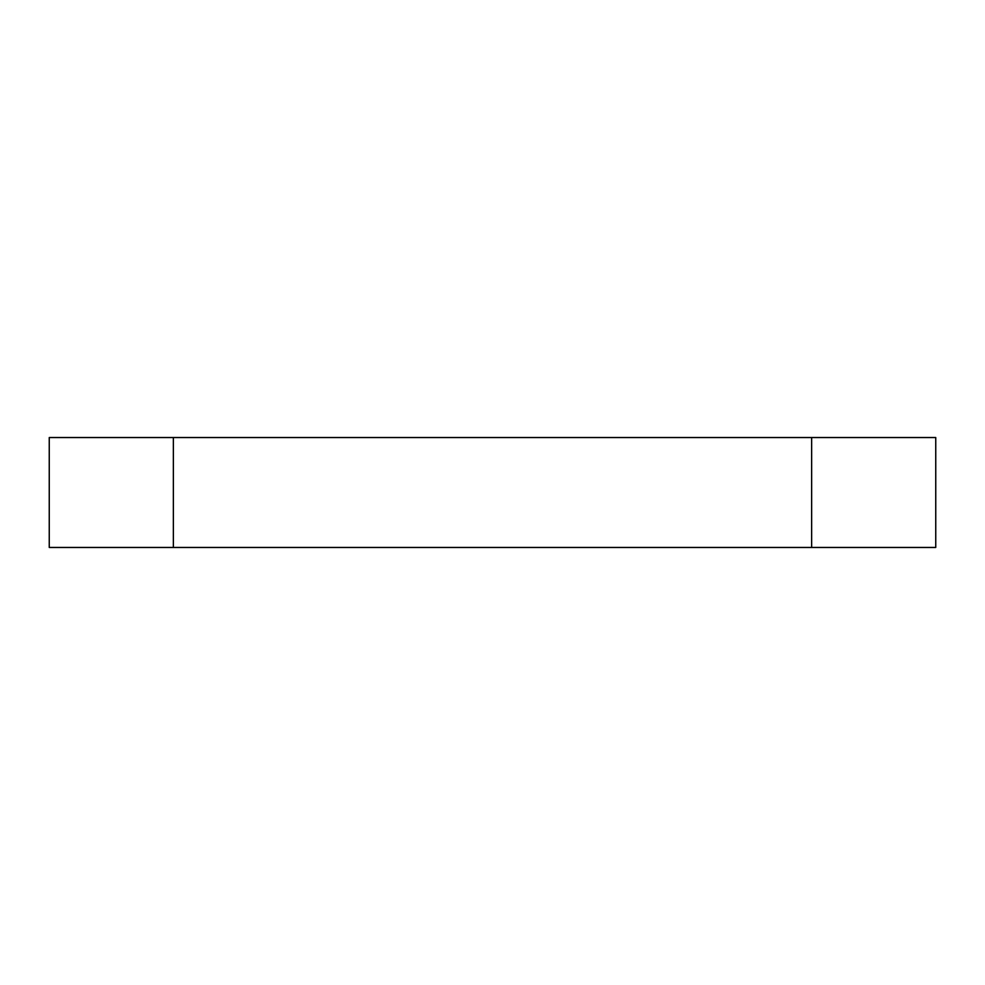 <?xml version="1.0" encoding="UTF-8"?>
<svg xmlns="http://www.w3.org/2000/svg" width="985" height="985" viewBox="0 0 985 985"><rect width="100%" height="100%" fill="white"/><g stroke="black" fill="none" stroke-linecap="round" stroke-linejoin="round"><path stroke-width="1.48" d="M811.64 547.463L811.64 437.537L935.75 437.537L935.75 547.463L49.25 547.463L49.25 437.537L173.36 437.537L173.36 547.463M811.64 437.537L173.36 437.537"/></g></svg>
